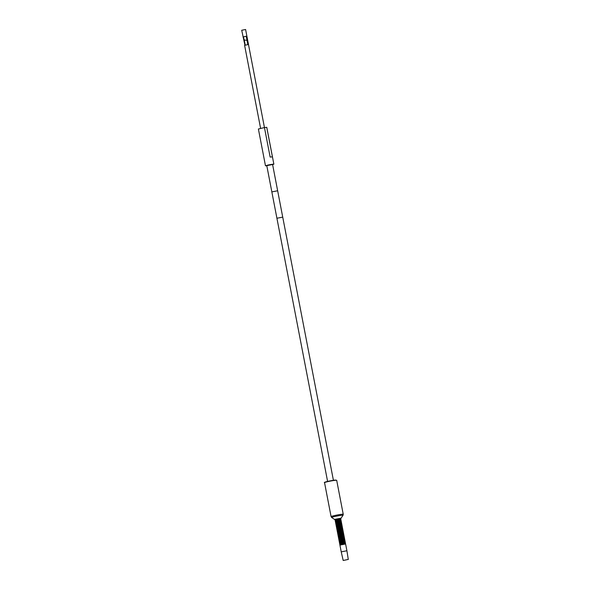 <?xml version="1.0" encoding="UTF-8"?>
<svg xmlns="http://www.w3.org/2000/svg" width="590" height="590" viewBox="0 0 590 590"><rect width="100%" height="100%" fill="white"/><g stroke="black" fill="none" stroke-linecap="round" stroke-linejoin="round"><path stroke-width="0.89" d="M266.805 165.753L265.478 165.797L268.376 164.957L273.096 164.16L273.863 164.182L272.617 164.632M266.783 165.635L272.595 164.514M258.42 129.011L264.453 127.551L270.139 157.065L272.425 156.852L266.754 127.403M266.746 127.337L264.453 127.551L245.602 29.507L241.708 30.26L244.939 45.179M260.588 128.296L244.607 45.319L248.139 44.56L246.531 36.197L242.999 36.949M244.223 39.906L243.36 36.964M247.852 44.597L246.244 36.263L243.648 36.89M272.58 164.426L266.769 165.547L271.843 191.898L277.654 190.777L272.58 164.426M244.245 40.039L246.782 40.268L247.136 40.887M347.82 559.497L343.188 560.485L347.82 559.497M346.891 559.718L344.324 560.271L346.891 559.718M345.607 544.01L346.905 550.758L341.227 551.849L339.929 545.101L345.541 543.98M277.654 190.777L282.728 217.135L276.917 218.248L271.843 191.898M324.979 482.391A5.915 0.406 -10.9 0 1 328.047 481.322A5.915 0.406 -10.9 0 1 335.304 480.061M324.544 482.642A6.188 0.42 -10.9 0 1 328.733 481.425A6.188 0.42 -10.9 0 1 335.57 480.275A6.188 0.42 -10.9 0 1 336.691 480.297L343.233 514.274A6.188 0.42 -10.9 0 0 342.119 514.244A6.188 0.42 -10.9 0 0 335.275 515.395A6.188 0.42 -10.9 0 0 331.086 516.611L324.544 482.642C323.836 482.517 324.854 482.111 327.605 481.418L335.334 480.053L336.691 480.297M335.002 519.952L340.865 518.794L341.086 518.153L334.515 519.414L331.669 517.496A5.789 0.391 -10.9 0 1 335.393 516.375A5.789 0.391 -10.9 0 1 341.979 515.254A5.789 0.391 -10.9 0 1 343.019 515.306L343.233 514.274M335.54 519.982L340.836 518.831M340.533 519.2L335.422 520.181L340.836 518.861M340.902 519.51L335.201 520.609M340.924 519.584L335.201 520.682M335.223 520.756L340.932 519.657M341.079 520.373L335.356 521.472M335.378 521.545L341.079 520.446M341.227 521.162L335.504 522.268M335.533 522.334L341.234 521.236M341.381 521.951L335.658 523.057M335.681 523.124L341.381 522.025M341.536 522.747L335.813 523.846M335.835 523.92L341.536 522.821M341.684 523.537L335.961 524.635M335.99 524.709L341.691 523.61M341.839 524.326L336.116 525.425M336.138 525.498L341.839 524.399M341.994 525.115L336.271 526.221M336.293 526.287L341.994 525.189M342.141 525.904L336.418 527.01M336.44 527.077L342.148 525.978M342.296 526.7L336.573 527.799M336.595 527.873L342.296 526.774M342.443 527.49L336.72 528.588M336.75 528.662L342.451 527.563M342.598 528.279L336.875 529.378M336.897 529.451L342.606 528.352M342.753 529.068L337.03 530.174M337.052 530.24L342.753 529.142M342.901 529.857L337.178 530.963M337.207 531.029L342.908 529.931M343.056 530.653L337.332 531.752M337.355 531.819L343.063 530.727M343.21 531.442L337.487 532.541M337.51 532.615L343.21 531.516M343.358 532.232L337.635 533.331M337.664 533.404L343.365 532.305M343.513 533.021L337.79 534.127M337.812 534.193L343.513 533.095M343.668 533.81L337.945 534.916M337.967 534.982L343.668 533.884M343.815 534.599L338.092 535.705M338.122 535.772L343.822 534.68M343.97 535.396L338.247 536.494M338.269 536.568L343.97 535.469M344.125 536.185L338.402 537.284M338.424 537.357L344.125 536.258M344.272 536.974L338.549 538.073M338.572 538.146L344.28 537.048M344.427 537.763L338.704 538.869M338.726 538.936L344.427 537.837M344.575 538.552L338.852 539.658M338.881 539.725L344.582 538.633M344.73 539.349L339.007 540.447M339.029 540.521L344.737 539.422M344.885 540.138L339.161 541.236M339.184 541.31L344.885 540.211M345.032 540.927L339.309 542.026M339.339 542.099L345.039 541M345.187 541.716L339.464 542.822M339.486 542.889L345.194 541.79M345.342 542.505L339.619 543.611M339.641 543.678L345.342 542.579M345.489 543.302L339.766 544.4M339.796 544.474L345.497 543.375M341.05 520.299L335.327 521.361L340.703 520.085L335.223 520.8L340.946 519.694L340.555 519.296M341.101 520.483L335.371 521.59L341.101 520.483L340.703 520.085M340.836 520.778L335.725 521.767M341.204 521.095L335.504 522.194M341.256 521.28L335.526 522.379L341.256 521.28L340.858 520.874M340.991 521.567L335.88 522.556M341.359 521.885L335.651 522.983M341.404 522.069L335.681 523.168L341.404 522.069L341.013 521.663M341.145 522.364L336.027 523.345M341.507 522.674L335.806 523.773M341.558 522.858L335.828 523.964L341.558 522.858L341.16 522.452M341.293 523.153L336.182 524.134M341.662 523.463L335.961 524.562M341.706 523.647L335.983 524.753L341.706 523.647L341.315 523.249M341.448 523.942L336.337 524.923M341.817 524.252L336.108 525.351M341.861 524.436L336.138 525.543L341.861 524.436L341.463 524.038M341.603 524.731L336.484 525.72M341.964 525.048L336.263 526.147M342.016 525.233L336.285 526.332L342.016 525.233L341.617 524.827M341.75 525.52L336.639 526.509M342.119 525.837L336.418 526.936M342.163 526.022L336.44 527.121L342.163 526.022L341.772 525.616M341.905 526.317L336.794 527.298M342.274 526.627L336.566 527.726M342.318 526.811L336.595 527.917L342.318 526.811L341.92 526.405M342.06 527.106L336.942 528.087M342.421 527.416L336.72 528.515M342.473 527.6L336.743 528.706L342.473 527.6L342.075 527.202M342.207 527.895L337.096 528.876M342.576 528.205L336.875 529.304M342.62 528.389L336.897 529.496L342.62 528.389L342.23 527.991M342.362 528.684L337.251 529.673M342.724 529.001L337.023 530.1M342.775 529.186L337.052 530.285L342.775 529.186L342.377 528.78M342.51 529.473L337.399 530.462M342.879 529.791L337.178 530.889M342.93 529.975L337.2 531.074L342.93 529.975L342.532 529.569M342.665 530.263L337.554 531.251M343.033 530.58L337.332 531.678M343.078 530.764L337.355 531.863L343.078 530.764L342.687 530.358M342.82 531.059L337.701 532.04M343.181 531.369L337.48 532.468M343.233 531.553L337.502 532.659L343.233 531.553L342.834 531.148M342.967 531.848L337.856 532.829M343.336 532.158L337.635 533.257M343.387 532.342L337.657 533.449L343.387 532.342L342.989 531.944M343.122 532.637L338.011 533.625M343.491 532.954L337.782 534.046M343.535 533.139L337.812 534.238L343.535 533.139L343.144 532.733M343.277 533.426L338.159 534.415M343.638 533.744L337.937 534.842M343.69 533.928L337.959 535.027L343.69 533.928L343.292 533.522M343.424 534.216L338.313 535.204M343.793 534.533L338.092 535.631M343.837 534.717L338.114 535.816L343.837 534.717L343.446 534.311M343.579 535.012L338.468 535.993M343.948 535.322L338.24 536.421M343.992 535.506L338.269 536.612L343.992 535.506L343.594 535.101M343.734 535.801L338.616 536.782M344.095 536.111L338.394 537.21M344.147 536.295L338.417 537.401L344.147 536.295L343.749 535.897M343.882 536.59L338.771 537.578M344.25 536.907L338.549 537.999M344.295 537.092L338.572 538.191L344.295 537.092L343.904 536.686M344.036 537.379L338.925 538.368M344.405 537.697L338.697 538.795M344.449 537.881L338.726 538.98L344.449 537.881L344.051 537.475M344.191 538.169L339.073 539.157M344.553 538.486L338.852 539.585M344.604 538.67L338.874 539.769L344.604 538.67L344.206 538.264M344.339 538.965L339.228 539.946M344.707 539.275L339.007 540.374M344.752 539.459L339.029 540.565L344.752 539.459L344.361 539.053M344.494 539.754L339.383 540.735M344.855 540.064L339.154 541.163M344.907 540.248L339.184 541.355L344.907 540.248L344.508 539.85M344.641 540.543L339.53 541.524M345.01 540.86L339.309 541.952M345.062 541.037L339.331 542.144L345.062 541.037L344.663 540.639M344.796 541.332L339.685 542.321M345.165 541.65L339.464 542.748M345.209 541.834L339.486 542.933L345.209 541.834L344.818 541.428M344.951 542.122L339.833 543.11M345.312 542.439L339.611 543.538M345.364 542.623L339.634 543.722L345.364 542.623L344.966 542.217M345.098 542.918L339.988 543.899M345.467 543.228L339.766 544.327M345.511 543.412L339.788 544.518L345.511 543.412L345.12 543.006M345.253 543.707L340.142 544.688M339.973 545.057L345.268 543.803M265.478 165.797L258.391 128.981M273.863 164.182L266.776 127.366M282.728 217.135L333.409 480.304M276.917 218.248L327.598 481.425M244.238 40.039L245.219 45.098M331.669 517.496L331.086 516.611M341.086 518.153L343.019 515.306M335.422 520.181L334.515 519.414M335.223 520.8L335.437 520.277M335.747 521.855L335.526 522.379M335.894 522.651L335.681 523.168M336.049 523.441L335.828 523.964M336.204 524.23L335.983 524.753M336.352 525.019L336.138 525.543M336.507 525.808L336.285 526.332M336.654 526.605L336.44 527.121M336.809 527.394L336.595 527.917M336.964 528.183L336.743 528.706M337.111 528.972L336.897 529.496M337.266 529.761L337.052 530.285M337.421 530.558L337.2 531.074M337.569 531.347L337.355 531.863M337.723 532.136L337.502 532.659M337.878 532.925L337.657 533.449M338.026 533.714L337.812 534.238M338.181 534.51L337.959 535.027M338.336 535.3L338.114 535.816M338.483 536.089L338.269 536.612M338.638 536.878L338.417 537.401M338.785 537.667L338.572 538.191M338.94 538.464L338.726 538.98M339.095 539.253L338.874 539.769M339.243 540.042L339.029 540.565M339.398 540.831L339.184 541.355M339.552 541.62L339.331 542.144M339.7 542.409L339.486 542.933M339.855 543.206L339.634 543.722M340.01 543.995L339.788 544.518M348.292 559.504L346.905 550.758M343.188 560.485L341.227 551.849"/></g></svg>
